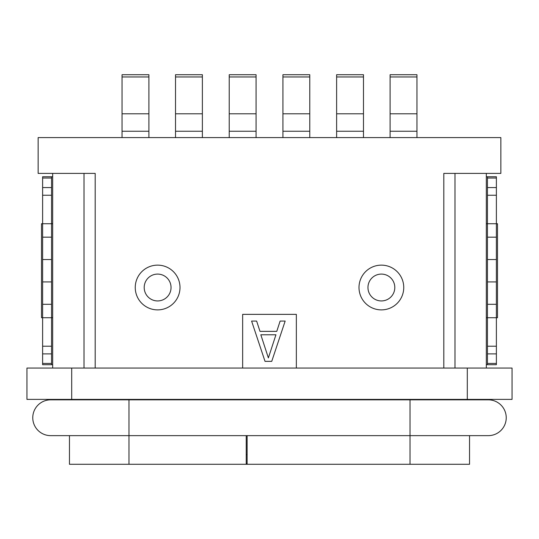 <?xml version="1.0" encoding="UTF-8"?>
<svg xmlns="http://www.w3.org/2000/svg" width="539" height="539" viewBox="0 0 539 539"><rect width="100%" height="100%" fill="white"/><g stroke="black" fill="none" stroke-linecap="round" stroke-linejoin="round"><path stroke-width="0.81" d="M410.017 399.392L410.017 435.64L128.983 435.64L128.983 399.837L488.334 399.837A17.902 17.902 0 0 1 506.236 417.738A17.902 17.902 0 0 1 488.334 435.64A17.902 17.902 0 0 0 506.236 417.738A17.902 17.902 0 0 0 488.334 399.837M247.125 435.64L247.125 464.281L128.983 464.281L128.983 435.64L50.666 435.64A17.902 17.902 0 0 1 32.764 417.738A17.902 17.902 0 0 1 50.666 399.837L128.983 399.837L128.983 399.392M394.804 287.509A13.428 13.428 0 0 1 381.376 300.937A13.428 13.428 0 0 1 367.955 287.509A13.428 13.428 0 0 1 381.376 274.088A13.428 13.428 0 0 1 394.804 287.509M403.751 287.509A22.375 22.375 0 0 1 381.376 309.885A22.375 22.375 0 0 1 359.001 287.509A22.375 22.375 0 0 1 381.376 265.134A22.375 22.375 0 0 1 403.751 287.509M171.045 287.509A13.428 13.428 0 0 1 157.624 300.937A13.428 13.428 0 0 1 144.196 287.509A13.428 13.428 0 0 1 157.624 274.088A13.428 13.428 0 0 1 171.045 287.509M179.999 287.509A22.375 22.375 0 0 1 157.624 309.885A22.375 22.375 0 0 1 135.249 287.509A22.375 22.375 0 0 1 157.624 265.134A22.375 22.375 0 0 1 179.999 287.509M246.229 463.607L247.125 463.607M246.229 454.66L247.125 454.66M246.229 464.281L246.229 435.64M246.229 399.837L246.229 399.392M128.983 464.281L69.464 464.281L69.464 435.64M69.464 399.837L69.464 399.392M247.125 399.392L247.125 399.837M247.125 464.281L469.536 464.281L469.536 435.64L469.536 464.281M51.562 346.213L51.562 304.292L42.615 304.292L42.615 364.708L51.562 364.708L51.562 346.213L42.615 346.213M52.681 317.72L41.496 317.72L41.496 223.739L42.615 223.739L42.615 304.292M51.562 304.292L51.562 176.752L42.615 176.752L42.615 223.739L52.681 223.739M42.615 237.167L51.562 237.167M52.681 176.752L51.562 176.752M487.438 176.752L487.438 223.739L497.504 223.739L497.504 317.72L496.385 317.72L496.385 176.752L486.319 176.752M486.319 364.708L496.385 364.708L496.385 317.72L487.438 317.72L487.438 364.708M496.385 304.292L487.438 304.292L487.438 317.72L486.319 317.72M486.319 223.739L487.438 223.739L487.438 304.292M487.438 237.167L496.385 237.167M51.562 364.708L52.681 364.708M268.382 357.923L275.934 334.786L260.829 334.786L268.382 357.923M285.165 321.076L271.737 361.352L265.026 361.352L251.598 321.076L256.631 321.076L259.993 331.357L276.77 331.357L280.125 321.076L285.165 321.076M296.349 368.063L296.349 314.365L242.651 314.365L242.651 368.063M148.899 137.6L148.899 74.719L122.043 74.719L122.043 137.6M148.899 76.962L122.043 76.962M202.374 137.6L202.374 74.719L175.525 74.719L175.525 137.6M202.374 76.962L175.525 76.962M256.072 137.6L256.072 76.962L229.223 76.962L229.223 137.6M256.072 76.962L256.072 74.719L229.223 74.719L229.223 76.962M309.777 137.6L309.777 74.719L282.928 74.719L282.928 137.6M309.777 76.962L282.928 76.962M363.475 137.6L363.475 76.962L336.626 76.962L336.626 137.6M363.475 76.962L363.475 74.719L336.626 74.719L336.626 76.962M416.957 137.6L416.957 74.719L390.101 74.719L390.101 137.6M416.957 76.962L390.101 76.962M443.806 368.063L443.806 173.396L500.859 173.396L500.859 137.6L38.141 137.6L38.141 173.396L95.194 173.396L95.194 368.063M52.681 368.063L52.681 173.396M84.01 173.396L84.01 368.063M454.99 368.063L454.99 173.396M486.319 173.396L486.319 368.063M467.3 368.063L512.05 368.063L512.05 399.392L467.3 399.392L467.3 368.063L26.95 368.063L26.95 399.392L467.3 399.392M469.536 399.837L469.536 399.392L469.536 399.837M42.615 281.917L51.562 281.917M51.562 259.542L42.615 259.542M51.562 195.246L42.615 195.246M42.615 187.572L51.562 187.572M51.562 178.032L42.615 178.032M496.385 178.032L487.438 178.032M487.438 187.572L496.385 187.572M487.438 363.434L496.385 363.434M496.385 353.887L487.438 353.887M487.438 346.213L496.385 346.213M487.438 281.917L496.385 281.917M496.385 259.542L487.438 259.542M496.385 195.246L487.438 195.246M42.615 363.434L51.562 363.434M51.562 353.887L42.615 353.887M122.043 113.796L148.899 113.796M148.899 131.24L122.043 131.24M175.525 113.796L202.374 113.796M202.374 131.24L175.525 131.24M229.223 113.796L256.072 113.796M256.072 131.24L229.223 131.24M282.928 113.796L309.777 113.796M309.777 131.24L282.928 131.24M336.626 113.796L363.475 113.796M363.475 131.24L336.626 131.24M390.101 113.796L416.957 113.796M416.957 131.24L390.101 131.24M71.7 368.063L71.7 399.392M410.017 464.281L410.017 435.64L488.334 435.64"/></g></svg>
